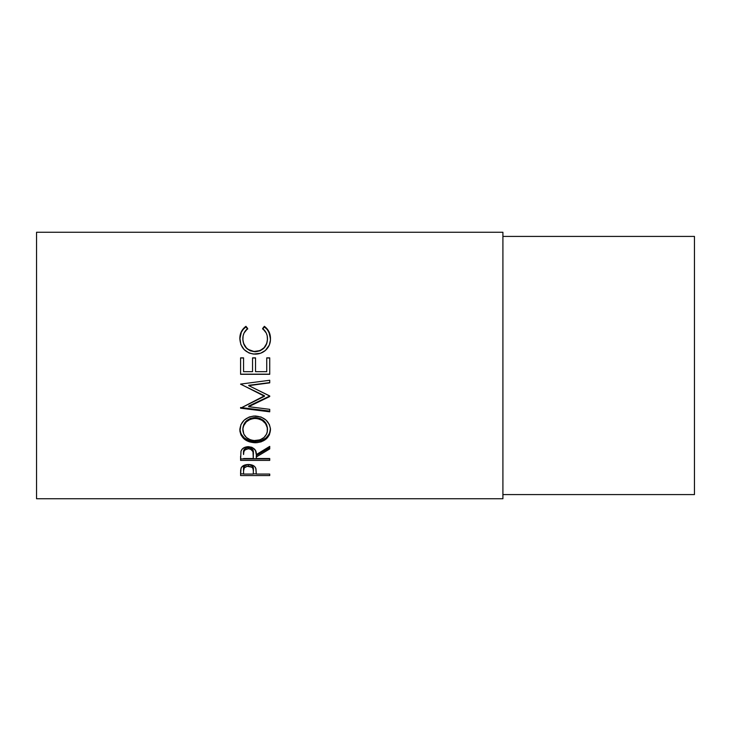 <?xml version="1.0" encoding="UTF-8"?>
<svg xmlns="http://www.w3.org/2000/svg" width="731" height="731" viewBox="0 0 731 731"><rect width="100%" height="100%" fill="white"/><g stroke="black" fill="none" stroke-linecap="round" stroke-linejoin="round"><path stroke-width="1.1" d="M36.55 498.743L502.91 498.743L502.91 232.257L36.55 232.257L36.55 498.743L36.55 232.257L502.91 232.257L502.91 498.743L36.55 498.743M269.73 475.561L240.581 475.561L240.654 470.161L241.422 467.374L244.757 465.017L248.403 464.487L253.191 465.492L254.863 466.753L255.969 468.873L256.279 474.063L269.73 474.063L269.73 475.561L269.73 474.063L256.279 474.063L255.795 468.279C254.754 465.839 252.286 464.569 248.403 464.487C244.602 464.578 242.144 465.793 241.02 468.132L240.581 475.561L269.73 475.561L269.73 474.063M269.73 460.384L240.581 460.384L240.983 451.246L241.924 449.419L244.666 447.363L248.376 446.668L251.948 447.299L255.503 450.479L256.279 454.618L269.73 446.376L269.73 448.925L256.279 456.994L256.279 458.529L269.73 458.529L269.73 460.384L269.73 458.529L256.279 458.529L256.279 456.994L269.73 448.925L269.73 446.376L256.279 454.618C256.654 450.049 254.022 447.399 248.376 446.668C244.483 446.833 242.016 448.359 240.983 451.246L240.581 460.384L269.73 460.384M239.905 431.281L240.892 424.693L244.209 420.124L249.207 417.017L253.63 416.049L261.049 417.008L266.02 420.078L269.373 424.547L270.415 428.439L269.401 434.854L266.093 439.057L261.159 441.844L256.791 442.712L249.408 441.862L244.382 439.194L241.011 435.027L239.905 431.281M269.73 396.047L248.714 406.052L269.73 396.047L248.759 385.63L269.73 395.955L269.73 396.531L248.714 406.692L269.73 409.333L269.73 411.809L240.581 408.181L264.494 396.266L240.581 384.095L269.73 380.257L269.73 382.861L248.759 385.63L269.73 382.861L269.73 380.257L240.581 384.095L264.494 396.266L240.581 384.095M269.73 374.299L240.581 374.299L240.581 357.87L243.569 357.87L243.569 371.686L252.542 371.686L252.542 357.87L255.53 357.87L255.53 371.686L266.742 371.686L266.742 357.87L269.73 357.87L269.73 374.299L269.73 357.87L266.742 357.87L266.742 371.686L255.53 371.686L255.53 357.87L252.542 357.87L252.542 371.686L243.569 371.686L243.569 357.87L240.581 357.87L240.581 374.299L269.73 374.299M245.205 326.858L245.927 326.318L247.681 328.511L244.017 333.071L243.112 335.858L242.875 340.016L243.697 343.588L246.283 347.764L248.156 349.4L253.94 351.483L260.081 350.588L264.119 347.691L266.696 343.469L267.445 339.842L267.19 335.73L266.248 332.998L262.63 328.511L264.366 326.318L267.007 328.722L270.123 335.054L270.406 340.253L269.291 345.096L265.38 350.469L260.528 353.265L253.465 354.078L249.043 353.009L244.09 349.564L240.846 344.511L239.85 337.731L241.331 331.7L245.205 326.858M502.91 494.585L694.45 494.585L694.45 236.415L502.91 236.415L694.45 236.415L694.45 494.585L502.91 494.585M242.82 339.211L242.82 338.791C242.82 334.579 244.437 331.152 247.681 328.511L245.927 326.318C241.842 329.389 239.805 333.491 239.832 338.636C240.49 348.02 245.534 353.192 254.991 354.142C258.911 354.179 262.383 352.954 265.38 350.469C268.88 347.252 270.58 343.296 270.479 338.599C270.479 333.491 268.441 329.398 264.366 326.318L262.63 328.511C265.828 331.143 267.445 334.506 267.491 338.617C267.053 346.393 262.95 350.706 255.183 351.538C247.489 350.734 243.368 346.485 242.82 338.791L242.82 339.211C243.368 346.786 247.489 350.962 255.183 351.757L255.183 351.757C262.95 350.944 267.053 346.704 267.491 339.038L266.696 343.808L264.119 347.965L260.081 350.825L255.183 351.757L250.322 350.834L246.283 348.047L243.697 343.935L242.82 339.211M262.63 329.087L264.366 326.931C268.441 329.964 270.479 333.994 270.479 339.02L268.962 332.221L267.007 329.297L264.366 326.931L262.63 329.087M239.832 339.047C239.814 333.985 241.842 329.946 245.927 326.931L247.681 329.087L245.927 326.931L243.268 329.288L241.331 332.23L239.832 339.047M240.581 357.989L243.569 357.989L240.581 357.989M252.542 357.989L255.53 357.989L252.542 357.989M266.742 357.989L269.73 357.989L266.742 357.989M269.73 374.162L240.581 374.162L269.73 374.162M240.581 384.177L264.494 395.782L240.581 408.181L240.581 407.514L269.73 411.087L269.73 409.333L248.714 406.692L248.714 406.052L248.714 406.692L269.73 396.531L269.73 395.955M269.73 382.596L248.759 385.31L269.73 382.596L269.73 380.257M240.581 408.181L269.73 411.809L269.73 409.333M269.73 411.087L240.581 407.514M270.479 429.764C269.629 421.449 264.521 416.862 255.146 415.985C245.689 416.871 240.581 421.531 239.832 429.965C240.773 437.96 245.927 442.228 255.283 442.767C264.613 442.136 269.675 437.796 270.479 429.764M270.479 428.759C269.675 436.672 264.613 440.939 255.283 441.561L255.283 442.767L255.283 441.561C245.927 441.021 240.773 436.827 239.832 428.96L241.011 433.94L244.382 438.043L249.408 440.674L255.283 441.561L261.159 440.656L266.093 437.906L269.401 433.766L270.479 428.759M267.436 427.781L267.491 429.855C266.897 436.434 262.822 440.025 255.274 440.619C247.663 440.071 243.505 436.48 242.82 429.855C243.432 423.011 247.544 419.192 255.137 418.397C262.804 419.155 266.925 422.975 267.491 429.855L267.491 428.85C266.916 422.07 262.804 418.306 255.137 417.575L259.971 418.415L264.01 420.928L266.614 424.629L267.436 427.781M253.904 417.62L255.137 417.575L255.137 418.397L255.137 417.575C247.535 418.351 243.432 422.116 242.82 428.85L243.734 424.656L246.329 420.965L250.331 418.424L253.904 417.62M242.884 429.91L242.82 428.85M269.73 447.619L256.279 455.568L269.73 447.619L269.73 446.376M256.279 455.568L256.279 456.994L256.279 455.568M269.73 458.904L240.581 458.904L269.73 458.529M240.581 458.904L240.581 456.199M244.986 448.606L247.736 447.463L250.852 447.966L252.56 449.428L253.328 453.229C253.858 450.068 252.204 448.13 248.376 447.427L248.376 448.733C252.213 449.464 253.858 451.429 253.328 454.636L253.291 458.529L243.569 458.529L253.291 458.529L252.99 451.703L250.852 449.282L248.376 448.733L248.376 447.427C244.629 448.121 243.03 450.022 243.569 453.147L244.328 449.327M243.569 453.147L243.569 454.536C243.021 451.383 244.62 449.446 248.376 448.733L244.986 449.921L243.862 451.667L243.569 454.536L243.569 453.147M256.279 473.843L253.291 473.843L256.279 473.843M240.581 473.843L243.569 473.843L240.581 473.843L240.581 472.235M253.355 469.375L253.355 471.029L253.017 468.635L251.857 467.182L247.169 466.323L244.309 467.803L243.569 470.883C243.057 468.333 244.675 466.78 248.412 466.214L248.412 464.642L248.412 466.214C252.222 466.807 253.867 468.407 253.355 471.029L253.355 469.375C253.867 466.789 252.213 465.208 248.412 464.642C244.684 465.181 243.067 466.716 243.569 469.238L244.309 466.204L247.169 464.752L249.682 464.752L252.579 466.268L253.355 471.011M253.355 471.029L253.291 474.063L243.569 474.063L253.291 474.063L253.355 471.029M243.569 470.883L243.569 474.063L243.569 470.883M254.041 440.574L260.044 439.843L264.001 437.485L266.632 434.004L267.281 431.975L267.272 427.681L265.508 423.587L262.137 420.343L257.604 418.607L253.904 418.452L250.331 419.265L246.329 421.842L243.734 425.588L242.875 428.768L243.761 434.022L246.42 437.531L250.459 439.852L254.041 440.574M253.328 454.618L253.328 453.229"/></g></svg>
